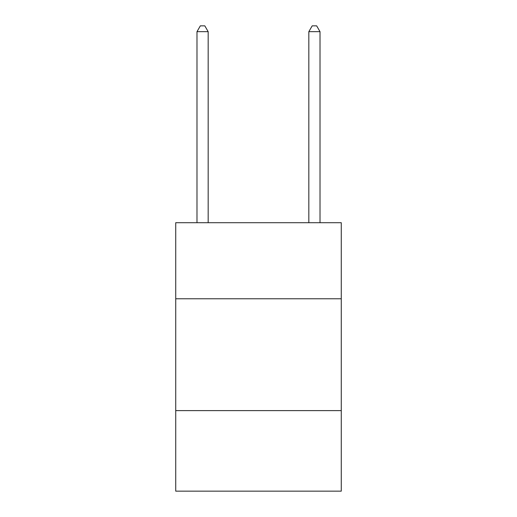 <?xml version="1.0" encoding="UTF-8"?>
<svg xmlns="http://www.w3.org/2000/svg" width="517" height="517" viewBox="0 0 517 517"><rect width="100%" height="100%" fill="white"/><g stroke="black" fill="none" stroke-linecap="round" stroke-linejoin="round"><path stroke-width="0.78" d="M341.272 298.768L341.272 222.711L175.728 222.711L175.728 298.768L341.272 298.768L341.272 491.15L175.728 491.15L175.728 298.768M341.272 410.614L175.728 410.614M208.17 222.711L208.17 31.666L196.983 31.666L196.983 222.711M196.983 31.666L200.338 25.85L204.81 25.85L208.17 31.666M320.017 222.711L320.017 31.666L308.83 31.666L308.83 222.711M308.83 31.666L312.19 25.85L316.663 25.85L320.017 31.666"/></g></svg>
